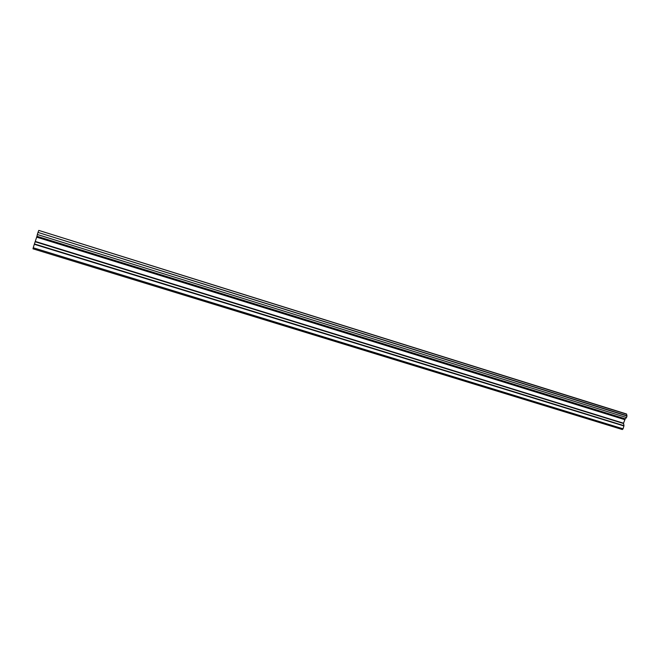<?xml version="1.0" encoding="UTF-8"?>
<svg xmlns="http://www.w3.org/2000/svg" width="660" height="660" viewBox="0 0 660 660"><rect width="100%" height="100%" fill="white"/><g stroke="black" fill="none" stroke-linecap="round" stroke-linejoin="round"><path stroke-width="0.99" d="M626.513 417.549L37.356 234.523L626.513 417.549L626.983 416.014L626.579 414.001L38.783 230.406L626.645 414.233M37.422 234.242L37.991 232.411L626.983 416.014M33 248.82L622.331 429.536L33 248.82M33.017 248.729L33.231 247.772L623.073 428.818L623.964 425.675L34.427 243.952L36.952 236.28L625.168 418.96L626.34 417.747M625.168 418.96L623.518 423.209L623.964 425.675M623.007 428.885L622.331 429.536M623.073 428.818L33.231 247.772M33.256 247.673L34.312 244.274L623.939 425.964M625.243 418.844L36.952 236.28M36.993 236.123L37.356 234.523M626.942 415.75L37.991 232.411M38.09 232.147L38.692 230.629M36.729 237.171L624.624 419.603M623.518 423.209L35.392 241.469M35.285 241.791L623.502 423.497M36.82 236.841L624.772 419.347M626.579 414.001L38.783 230.406"/></g></svg>
